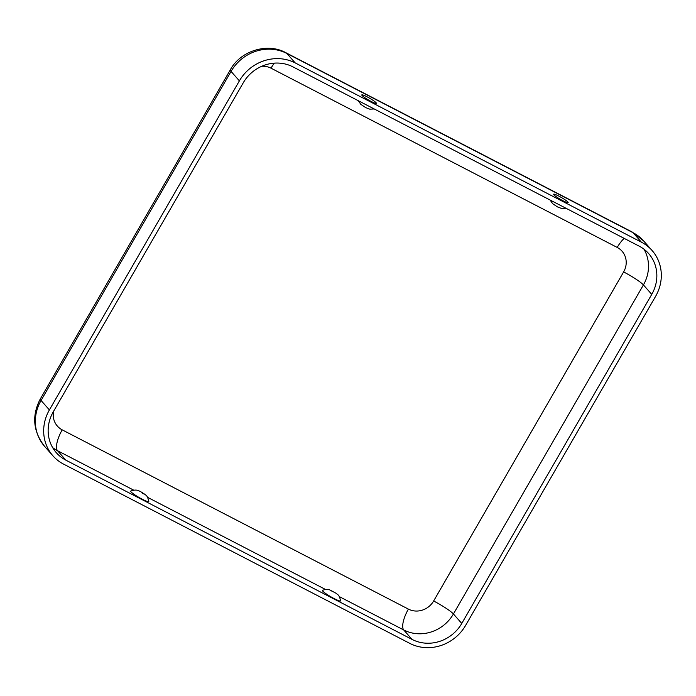 <?xml version="1.0" encoding="UTF-8"?>
<svg xmlns="http://www.w3.org/2000/svg" width="696" height="696" viewBox="0 0 696 696"><rect width="100%" height="100%" fill="white"/><g stroke="black" fill="none" stroke-linecap="round" stroke-linejoin="round"><path stroke-width="1.04" d="M148.814 501.477A10.466 1.296 -150 0 1 139.078 497.483A10.466 1.296 -150 0 1 130.744 491.045C134.224 489.827 136.921 489.767 138.826 490.871C140.366 491.185 146.752 495.395 146.438 495.822C147.152 496.013 147.944 497.901 148.814 501.477M295.217 62.918A41.977 39.072 138.6 0 0 239.389 80.858L49.399 409.927A41.977 39.072 138.6 0 0 52.922 455.81A41.977 39.072 138.6 0 0 63.58 464.119L409.779 643.374A41.977 39.072 138.6 0 0 465.607 625.426L655.588 296.365A41.977 39.072 138.6 0 0 652.065 250.482A41.977 39.072 138.6 0 0 641.408 242.173L295.217 62.918L286.874 53.462A41.977 39.072 138.6 0 0 231.055 71.401L41.064 400.47A23.003 2.854 -150 0 1 40.325 398.904C31.607 415.625 33.034 431.442 44.587 446.353L52.922 455.81M53.235 411.91A37.375 34.791 138.6 0 0 56.376 452.765A37.375 34.791 138.6 0 0 65.868 460.16L412.058 639.415A37.375 34.791 138.6 0 0 461.77 623.442L651.752 294.373A37.375 34.791 138.6 0 0 648.62 253.518A37.375 34.791 138.6 0 0 639.128 246.123L292.929 66.868A37.375 34.791 138.6 0 0 243.226 82.841L53.235 411.91M567.875 202.04A8.396 1.044 30 0 0 559.923 196.681A8.396 1.044 30 0 0 553.59 194.271A8.396 1.044 30 0 0 560.358 199.317A8.396 1.044 30 0 0 568.11 202.658A8.396 1.044 30 0 0 567.875 202.04M376.084 102.73A8.396 1.044 -150 0 1 376.31 103.347A8.396 1.044 -150 0 1 371.107 101.407A8.396 1.044 -150 0 1 361.79 94.961A8.396 1.044 -150 0 1 368.123 97.37A8.396 1.044 -150 0 1 376.084 102.73M322.796 591.148A10.466 1.296 -150 0 1 322.544 590.356C326.859 588.581 329.774 589.869 329.6 589.825L336.325 593.401C338.082 595.245 339.065 594.349 340.614 600.787A10.466 1.296 -150 0 1 332.853 597.899A10.466 1.296 -150 0 1 322.796 591.148M142.454 493.56L144.107 494.003L142.454 493.56M53.54 411.388A18.975 17.661 138.6 0 0 62.205 429.858L408.404 609.113A18.975 17.661 138.6 0 0 433.643 600.996A18.4 2.288 -150 0 1 453.427 613.985L643.417 284.925A18.4 2.288 30 0 0 623.625 271.936A18.975 17.661 138.6 0 0 617.213 247.437A18.4 6.325 117.4 0 1 624.19 238.389M433.643 600.996L623.625 271.936M62.205 429.858A18.4 6.325 -62.6 0 0 57.524 450.712A37.375 34.791 -41.4 0 1 52.67 447.632M239.389 80.858L231.055 71.401A23.003 2.854 -150 0 1 230.315 69.835L40.325 398.904M49.399 409.927L41.064 400.47A41.977 39.072 138.6 0 0 44.587 446.353M632.238 232.055L286.039 52.8A23.003 7.9 -62.6 0 1 286.874 53.462L633.073 232.716A41.977 39.072 138.6 0 1 643.73 241.025L632.238 232.055A23.003 7.9 117.4 0 1 633.073 232.716L641.408 242.173M65.868 460.16L57.524 450.712L133.702 490.149M461.77 623.442L453.427 613.985A37.375 34.791 -41.4 0 1 403.724 629.967L412.058 639.415M651.752 294.373L643.417 284.925A37.375 34.791 -41.4 0 0 643.983 249.203M147.526 497.309L325.502 589.46M339.326 596.62L403.724 629.967A18.4 6.325 -62.6 0 1 408.404 609.113M261.74 66.277A18.975 17.661 138.6 0 1 271.022 68.182L617.213 247.437M271.022 68.182A18.4 6.325 117.4 0 1 274.363 63.136M332.905 591.348L331.252 590.904L332.905 591.348M286.039 52.8C267.525 42.317 240.329 50.878 230.315 69.835M358.327 100.729L360.824 104.356L365.67 107.602L369.776 109.159L374.239 108.968M550.127 200.039L552.624 203.667L557.461 206.912L561.576 208.469L566.039 208.278M643.73 241.025L652.065 250.482"/></g></svg>

